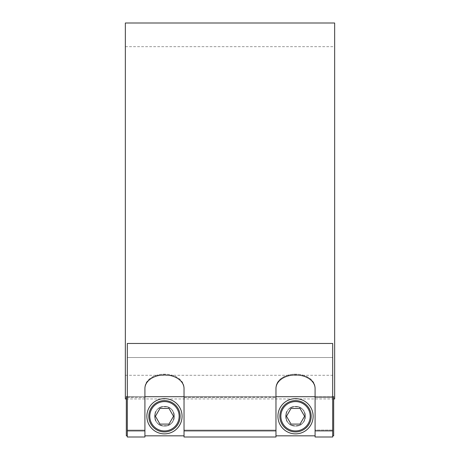 <?xml version="1.0" encoding="UTF-8"?>
<svg xmlns="http://www.w3.org/2000/svg" width="460" height="460" viewBox="0 0 460 460"><rect width="100%" height="100%" fill="white"/><g stroke="black" fill="none" stroke-linecap="round" stroke-linejoin="round"><path stroke-width="0.34" stroke-dasharray="2.3 1.72" d="M164.473 431.917A15.646 15.646 0 0 1 150.92 408.44A15.646 15.646 0 0 1 178.026 408.44A15.646 15.646 0 0 1 164.473 431.917M159.953 408.44L155.44 416.265L159.953 424.091L168.987 424.091L173.506 416.265L168.987 408.44L159.953 408.44M154.692 416.265A9.781 9.781 0 0 1 164.473 406.485A9.781 9.781 0 0 1 174.254 416.265C174.846 428.887 154.1 428.887 154.692 416.265C154.1 403.644 174.846 403.644 174.254 416.265A9.781 9.781 0 0 1 164.473 426.046A9.781 9.781 0 0 1 154.692 416.265M146.866 416.265A17.607 17.607 0 0 1 164.473 398.659A17.607 17.607 0 0 1 182.074 416.265A17.607 17.607 0 0 1 164.473 433.872A17.607 17.607 0 0 1 146.866 416.265M164.473 406.485C151.863 405.852 151.863 426.679 164.473 426.046C177.083 426.679 177.083 405.852 164.473 406.485C177.083 405.852 177.083 426.679 164.473 426.046C151.863 426.679 151.863 405.852 164.473 406.485C151.863 405.852 151.863 426.679 164.473 426.046C177.083 426.679 177.083 405.852 164.473 406.485A9.781 9.781 0 0 0 154.692 416.265A9.781 9.781 0 0 0 164.473 426.046A9.781 9.781 0 0 0 174.254 416.265A9.781 9.781 0 0 0 164.473 406.485M295.527 431.917A15.646 15.646 0 0 1 281.974 408.44A15.646 15.646 0 0 1 309.08 408.44A15.646 15.646 0 0 1 295.527 431.917M291.013 408.44L286.494 416.265L291.013 424.091L300.046 424.091L304.56 416.265L300.046 408.44L291.013 408.44M277.926 416.265A17.607 17.607 0 0 1 295.527 398.659A17.607 17.607 0 0 1 313.134 416.265A17.607 17.607 0 0 1 295.527 433.872A17.607 17.607 0 0 1 277.926 416.265M285.746 416.265A9.781 9.781 0 0 1 295.527 406.485A9.781 9.781 0 0 1 305.308 416.265A9.781 9.781 0 0 1 295.527 426.046A9.781 9.781 0 0 1 285.746 416.265C285.154 403.644 305.9 403.644 305.308 416.265C305.9 428.887 285.154 428.887 285.746 416.265M295.527 406.485C282.917 405.852 282.917 426.679 295.527 426.046C308.137 426.679 308.137 405.852 295.527 406.485C308.137 405.852 308.137 426.679 295.527 426.046C282.917 426.679 282.917 405.852 295.527 406.485C282.917 405.852 282.917 426.679 295.527 426.046C308.137 426.679 308.137 405.852 295.527 406.485A9.781 9.781 0 0 0 285.746 416.265A9.781 9.781 0 0 0 295.527 426.046A9.781 9.781 0 0 0 305.308 416.265A9.781 9.781 0 0 0 295.527 406.485M144.911 430.882L127.305 430.882L127.305 437L144.911 437L144.911 397.566L127.305 397.566L127.305 437L127.305 397.566L144.911 397.566L144.911 396.744L127.305 396.744L127.305 397.566L127.305 396.744L144.911 396.744L144.911 437L144.911 387.699L144.911 430.054L127.305 430.054L127.305 343.471L127.305 435.827L127.305 396.934L127.305 435.827L127.305 430.054L144.911 430.054L144.911 435.827L144.911 388.527A19.073 13.53 180 0 1 163.984 375.003L163.984 374.175A19.073 13.53 0 0 0 144.911 387.699A19.073 13.53 0 0 1 163.984 374.175L164.962 374.175A19.073 13.53 0 0 1 184.034 387.699A19.073 13.53 0 0 0 164.962 374.175L163.984 374.175L163.984 375.003L164.962 375.003A19.073 13.53 180 0 1 184.034 388.527L184.034 430.054L275.965 430.054L275.965 435.827L275.965 388.527A19.073 13.53 180 0 1 295.038 375.003L295.038 374.175A19.073 13.53 0 0 0 275.965 387.699A19.073 13.53 0 0 1 295.038 374.175L296.016 374.175A19.073 13.53 0 0 1 315.089 387.699A19.073 13.53 0 0 0 296.016 374.175L295.038 374.175L295.038 375.003L296.016 375.003A19.073 13.53 180 0 1 315.089 388.527L315.089 430.054L332.695 430.054L332.695 343.471L332.695 430.054L315.089 430.054L315.089 387.699L315.089 437L315.089 396.744L332.695 396.744L332.695 397.566L332.695 396.744L315.089 396.744L315.089 397.566L332.695 397.566L332.695 437L332.695 397.566L315.089 397.566L315.089 437L332.695 437L332.695 430.882L315.089 430.882M127.305 396.934L144.911 396.744L127.305 396.934M127.305 435.827L126.327 435.827L126.327 396.704L126.327 435.827L126.327 396.704L333.672 396.704L333.672 435.827L333.672 396.704L333.672 435.827L332.695 435.827M315.089 396.934L332.695 396.934L315.089 396.934L315.089 435.827L315.089 396.934M184.034 396.934L275.965 396.934L275.965 397.566L275.965 396.744L184.034 396.934L184.034 435.827L184.034 430.054L275.965 430.054L275.965 387.699L275.965 437L275.965 397.566L275.965 437L184.034 437L184.034 387.699L184.034 435.827L184.034 396.744L275.965 396.744L184.034 396.744L184.034 397.566L184.034 396.934M127.305 357.523L332.695 357.523L127.305 357.523M125.35 398.958L125.35 23M334.65 23L334.65 398.958M184.034 397.566L275.965 397.566L184.034 397.566L184.034 437L184.034 397.566M125.35 210.979L125.35 46.667L125.35 210.979M334.65 210.979L334.65 46.667L334.65 210.979M127.305 430.882L127.305 343.471L332.695 343.471L332.695 430.882M164.962 374.175L164.962 375.003L164.962 374.175M296.016 374.175L296.016 375.003L296.016 374.175M275.965 430.882L184.034 430.882M127.305 396.704L144.911 396.704M184.034 396.704L275.965 396.704M315.089 396.704L332.695 396.704M144.911 435.827L184.034 435.827M275.965 435.827L315.089 435.827M126.327 398.958L333.672 398.958M125.35 375.285L334.65 375.285M125.35 46.667L334.65 46.667"/><path stroke-width="0.69" d="M164.473 431.917A15.646 15.646 0 0 0 178.026 408.44A15.646 15.646 0 0 0 150.92 408.44A15.646 15.646 0 0 0 164.473 431.917M155.44 416.265L159.953 408.44L168.987 408.44L173.506 416.265L168.987 424.091L159.953 424.091L155.44 416.265M164.473 433.872A17.607 17.607 0 0 1 146.866 416.265A17.607 17.607 0 0 1 164.473 398.659A17.607 17.607 0 0 1 182.074 416.265A17.607 17.607 0 0 1 164.473 433.872M295.527 431.917A15.646 15.646 0 0 0 309.08 408.44A15.646 15.646 0 0 0 281.974 408.44A15.646 15.646 0 0 0 295.527 431.917M286.494 416.265L291.013 408.44L300.046 408.44L304.56 416.265L300.046 424.091L291.013 424.091L286.494 416.265M295.527 433.872A17.607 17.607 0 0 1 277.926 416.265A17.607 17.607 0 0 1 295.527 398.659A17.607 17.607 0 0 1 313.134 416.265A17.607 17.607 0 0 1 295.527 433.872M127.305 396.704L126.327 396.704L126.327 435.827L127.305 435.827M332.695 435.827L333.672 435.827L333.672 396.704L332.695 396.704M333.672 398.958L334.65 398.958L334.65 23L125.35 23L125.35 398.958L126.327 398.958M315.089 430.882L315.089 437L332.695 437L332.695 430.882L315.089 430.882L315.089 388.527A19.073 13.53 180 0 0 296.016 375.003L295.038 375.003A19.073 13.53 180 0 0 275.965 388.527L275.965 430.882L184.034 430.882L184.034 437L275.965 437L275.965 430.882M184.034 430.882L184.034 388.527A19.073 13.53 180 0 0 164.962 375.003L163.984 375.003A19.073 13.53 180 0 0 144.911 388.527L144.911 430.882L127.305 430.882L127.305 437L144.911 437L144.911 430.882M332.695 430.882L332.695 343.471L127.305 343.471L127.305 430.882M164.473 430.934A14.668 14.668 0 0 1 151.765 408.928A14.668 14.668 0 0 1 177.175 408.928A14.668 14.668 0 0 1 164.473 430.934M295.527 430.934A14.668 14.668 0 0 1 282.825 408.928A14.668 14.668 0 0 1 308.234 408.928A14.668 14.668 0 0 1 295.527 430.934M144.911 435.827L184.034 435.827M275.965 435.827L315.089 435.827M144.911 396.704L184.034 396.704M275.965 396.704L315.089 396.704"/></g></svg>
